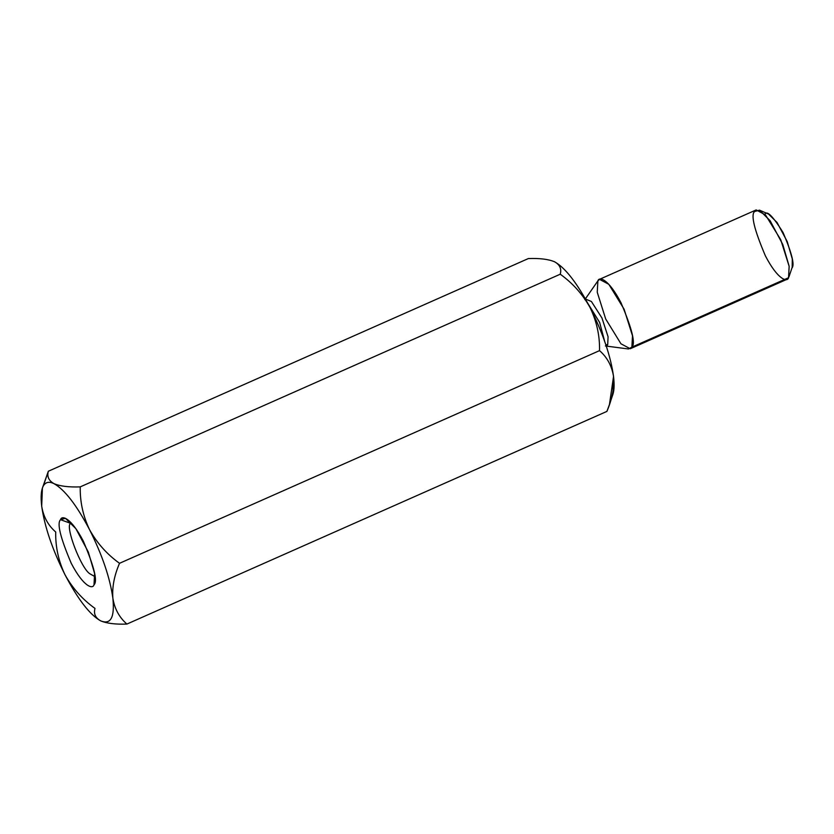 <?xml version="1.0" encoding="UTF-8"?>
<svg xmlns="http://www.w3.org/2000/svg" width="834" height="834" viewBox="0 0 834 834"><rect width="100%" height="100%" fill="white"/><g stroke="black" fill="none" stroke-linecap="round" stroke-linejoin="round"><path stroke-width="1.25" d="M43.921 484.147L48.341 471.231C46.85 476.527 48.726 480.665 53.97 483.637C59.965 486.212 68.722 487.296 80.241 486.879L560.25 274.209C572.864 283.31 582.851 294.517 590.222 307.85C596.758 321.643 599.865 335.904 599.531 350.634C607.131 357.233 611.802 365.834 613.543 376.447L609.456 404.521L606.902 411.402L126.893 624.072L606.902 411.402C612.229 398.944 614.439 387.289 613.543 376.447C611.802 365.834 607.131 357.233 599.531 350.634L119.523 563.304L599.531 350.634C599.865 335.904 596.758 321.643 590.222 307.85C582.851 294.517 572.864 283.31 560.25 274.209L80.241 486.879C79.928 501.703 83.035 515.965 89.551 529.673C96.984 543.07 106.981 554.276 119.523 563.304C114.216 575.627 111.996 587.272 112.882 598.259C114.571 608.757 119.241 617.358 126.893 624.072C115.467 624.489 106.71 623.415 100.612 620.819C89.874 614.783 78.01 599.438 65.021 574.782C52.365 549.523 44.588 526.661 41.7 506.186C43.441 516.799 48.111 525.399 55.711 531.998C55.398 546.823 58.495 561.084 65.021 574.782C72.454 588.178 82.441 599.396 94.993 608.413C82.441 599.396 72.454 588.178 65.021 574.782C58.495 561.084 55.398 546.823 55.711 531.998C48.111 525.399 43.441 516.799 41.7 506.186L42.398 488.088L48.341 471.231L42.398 488.088M94.993 608.413C93.533 613.761 95.399 617.9 100.612 620.819L101.383 621.174M48.341 471.231L528.349 258.561L48.341 471.231L43.274 486.045C45.495 482.083 49.06 481.27 53.97 483.637C48.726 480.665 46.85 476.527 48.341 471.231M554.631 261.813C548.532 259.218 539.775 258.133 528.349 258.561C539.775 258.133 548.532 259.218 554.631 261.813L553.891 261.469L554.631 261.813C559.843 264.732 561.709 268.871 560.25 274.209C561.709 268.871 559.843 264.732 554.631 261.813C565.369 267.85 577.232 283.195 590.222 307.85C577.232 283.195 565.369 267.85 554.631 261.813L553.891 261.469M112.882 598.259C114.8 617.483 110.713 625 100.612 620.819C106.71 623.415 115.467 624.489 126.893 624.072C119.241 617.358 114.571 608.757 112.882 598.259C111.996 587.272 114.216 575.627 119.523 563.304C106.981 554.276 96.984 543.07 89.551 529.673C102.217 554.933 109.994 577.795 112.882 598.259C109.994 577.795 102.217 554.933 89.551 529.673C83.035 515.965 79.928 501.703 80.241 486.879C68.722 487.296 59.965 486.212 53.97 483.637C64.698 489.673 76.561 505.018 89.551 529.673C76.561 505.018 64.698 489.673 53.97 483.637C49.06 481.27 45.495 482.083 43.274 486.045C41.116 490.131 40.595 496.845 41.7 506.186C44.588 526.661 52.365 549.523 65.021 574.782C78.01 599.438 89.874 614.783 100.612 620.819C110.713 625 114.8 617.483 112.882 598.259M101.352 621.163L100.612 620.819M70.64 523.345L60.559 519.686L70.64 523.345C64.635 525.649 81.169 568.809 89.989 573.855L94.972 576.659L89.989 573.855C81.169 568.809 64.635 525.649 70.64 523.345L71.067 522.72M60.559 519.686C56.764 523.074 60.329 537.617 71.255 563.315C83.723 587.251 92.918 589.325 94.013 584.77L94.596 573.469L88.321 552.056L75.873 528.683L65.459 518.331L60.559 519.686C61.653 515.131 70.859 517.195 83.317 541.13C94.252 566.828 97.818 581.381 94.013 584.77C92.918 589.325 83.723 587.251 71.255 563.315C60.329 537.617 56.764 523.074 60.559 519.686M609.456 404.521L612.844 394.545L613.543 376.447C610.655 355.972 602.878 333.11 590.222 307.85C602.878 333.11 610.655 355.972 613.543 376.447C614.648 385.788 614.126 392.501 611.968 396.588M764.611 215.203C766.165 209.438 772.336 215.255 783.126 232.655C792.019 253.557 794.917 265.389 791.82 268.152M788.995 276.7L792.175 267.328L792.3 258.957L787.202 241.537L777.069 222.522L768.594 214.098L759.513 210.168L770.105 220.697L782.761 244.466L789.141 266.234L788.547 277.722C787.442 282.351 778.08 280.255 765.414 255.913C754.301 229.788 750.673 214.995 754.541 211.544L759.513 210.168M789.308 275.501L788.547 277.722L789.308 275.501M630.254 348.748L786.921 279.338L788.547 277.722L789.173 266.421L780.749 239.744L765.476 214.901L756.167 209.928L599.5 279.338L608.81 284.311L624.082 309.164L632.506 335.831L631.88 347.142L630.254 348.748L620.944 343.775L605.672 318.932L597.248 292.254L597.874 280.954L599.5 279.338M788.547 277.722L631.88 347.142L788.547 277.722M585.458 299.02L591.41 301.501L601.95 317.973L608.069 336.748L607.705 344.723L606.245 345.933L607.705 344.723L608.069 336.748L601.95 317.973L591.41 301.501L585.458 299.02M605.401 345.964L628.482 348.977L631.88 347.142C635.748 343.691 632.12 328.898 621.007 302.773C608.34 278.431 598.979 276.325 597.874 280.954M604.598 341.127L599.625 322.435L587.907 303.461L599.625 322.435L604.598 341.127M605.849 344.755L607.705 344.723L605.849 344.755M584.863 299.625L598.145 280.505"/></g></svg>
